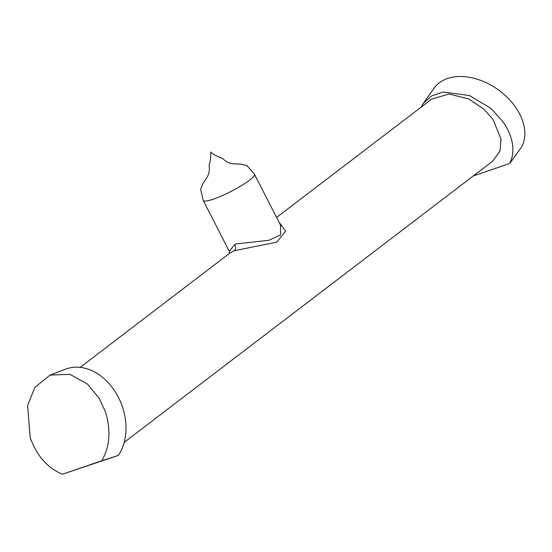<?xml version="1.0" encoding="UTF-8"?>
<svg xmlns="http://www.w3.org/2000/svg" width="552" height="552" viewBox="0 0 552 552"><rect width="100%" height="100%" fill="white"/><g stroke="black" fill="none" stroke-linecap="round" stroke-linejoin="round"><path stroke-width="0.83" d="M254.21 173.935A28.78 4.644 152.9 0 1 254.472 174.239A28.78 4.644 152.9 0 1 241.252 185.762A28.78 4.644 152.9 0 1 213.369 199.162A28.78 4.644 152.9 0 1 203.239 200.452A28.78 4.644 152.9 0 1 203.15 200.065L200.624 189.253L203.046 183.402L207.193 177.116C210.436 171.465 209.111 166.663 209.118 165.2C210.298 161.419 210.857 157.037 210.795 152.055C212.727 154.125 216.625 156.244 222.49 158.417C223.429 158.983 226.458 163.012 233.172 163.785L240.755 164.11L246.916 165.565L254.21 173.935M229.315 251.422L234.662 244.543L236.277 243.929L268.879 240.286L280.506 234.91L280.554 225.202L254.472 174.239M278.898 221.966L285.584 231.129L276.8 242.135L234.158 250.739L230.156 252.892L80.144 367.37M124.207 442.338L492.853 161.018L500.015 150.917L501.016 139.056L493.06 119.515L483.869 109.11L468.779 98.974L449.1 94.006L431.712 99.077L276.587 217.453M421.059 107.205L423.281 103.417L431.416 96.007L442.911 92.032L469.462 95.51L490.714 108.247L503.251 122.013C513.326 137.351 515.499 151.179 509.758 163.482L521.171 147.619A52.757 35.921 -144.7 0 0 514.65 105.908A52.757 35.921 -144.7 0 0 433.976 88.306L423.281 103.417M473.243 175.984L509.758 163.482M118.356 455.421L62.486 474.216C47.575 468.055 36.818 455.869 30.215 437.66L27.6 405.575L34.879 387.352L50.073 375.091L69.966 374.325L87.485 384.095L99.139 398.213L105.446 411.909C111.124 430.436 109.882 446.727 101.727 460.782L118.356 455.421A52.757 39.744 -111 0 0 121.985 405.568A52.757 39.744 -111 0 0 65.481 369.184L50.073 375.091M62.486 474.216L101.727 460.782M234.158 250.739A4.795 3.478 67.9 0 0 234.662 244.543M203.239 200.452L229.315 251.415L229.432 253.568"/></g></svg>
